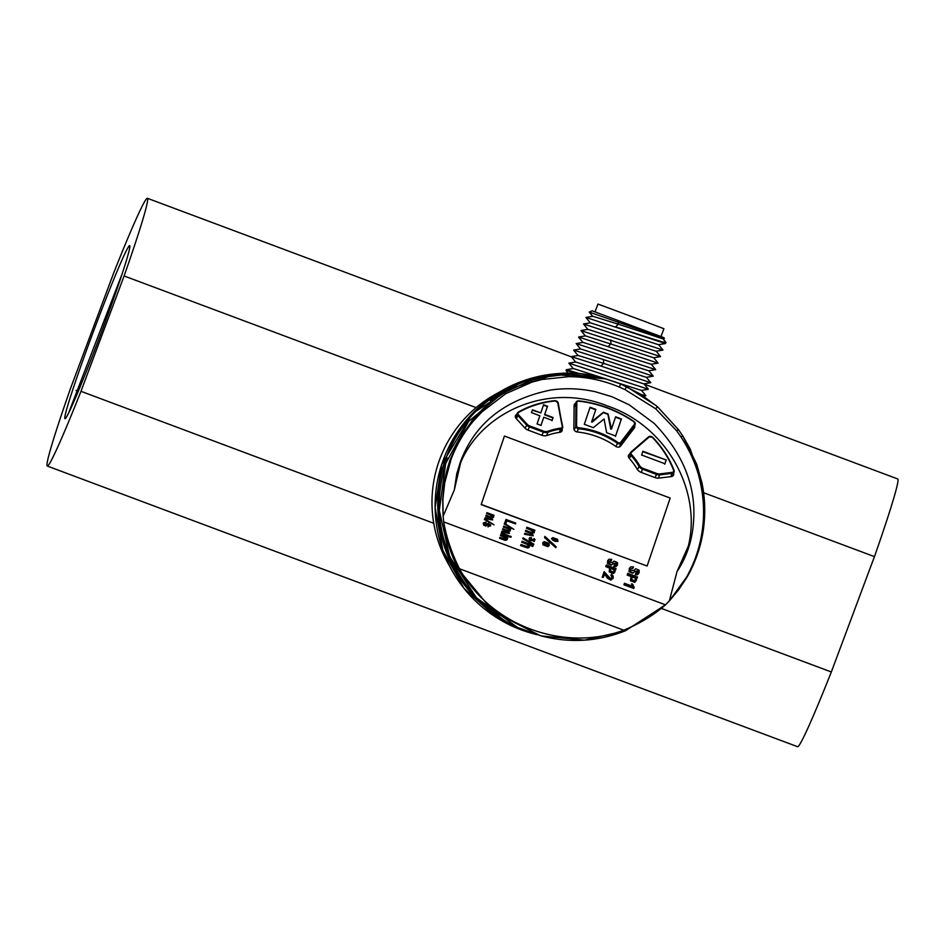 <?xml version="1.0" encoding="UTF-8"?>
<svg xmlns="http://www.w3.org/2000/svg" width="945" height="945" viewBox="0 0 945 945"><rect width="100%" height="100%" fill="white"/><g stroke="black" fill="none" stroke-linecap="round" stroke-linejoin="round"><path stroke-width="1.42" d="M433.743 523.27L80.975 391.313A142.931 5.989 110.5 0 1 47.25 466.039A142.931 5.989 110.5 0 1 70.544 388.371L113.672 273.022A142.931 5.989 110.5 0 1 147.408 198.296A142.931 5.989 110.5 0 1 124.114 275.964L476.115 407.626M703.576 492.711L874.456 556.629A142.931 5.989 -69.5 0 0 897.75 478.961L644.159 384.107M47.25 466.039L797.592 746.704A142.931 5.989 -69.5 0 0 831.328 671.978L661.535 608.474M76.049 390.439L78.281 391.265M80.975 391.313L124.114 275.964M831.328 671.978L874.456 556.629M64.969 418.694A92.386 3.874 110.5 0 1 94.323 329.143A92.386 3.874 110.5 0 1 129.819 245.771A92.386 3.874 110.5 0 1 100.95 333.526A92.386 3.874 110.5 0 1 65.146 418.67A92.386 3.874 110.5 0 1 64.969 418.694M129.867 245.936A92.173 3.863 -69.5 0 0 129.808 245.901A92.173 3.863 -69.5 0 0 129.193 246.302L129.89 246.361M122.307 273.377L68.512 413.225M540.256 635.631L493.467 611.828L458.396 569.292C450.387 553.274 445.497 537.481 443.725 521.888C446.347 537.244 451.592 552.872 459.494 568.76C490.396 625.283 563.326 652.641 623.735 630.197C640.19 623.381 654.105 614.935 665.481 604.835L669.355 600.878L677.01 571.619L688.303 546.151C701.828 492.345 667.891 426.289 607.434 405.96C548.336 381.886 481.915 411.89 460.676 462.566L454.321 489.935L443.11 516.254L443.725 521.888L665.481 604.835L625.602 630.681L584.435 640.167L541.32 635.926L517.529 627.445L476.363 597.701L449.69 556.64L439.319 510.394L445.615 463.676L468.625 421.423L506.709 389.777L554.892 374.563L605.745 378.851M510.383 623.842C497.2 616.672 485.635 607.718 475.678 596.968M473.079 594.086C439.319 552.293 430.802 506.981 447.54 458.16M490.242 400.491C511.729 384.213 536.181 375.342 563.61 373.877M530.074 538.674L531.314 537.481L529.212 538.284M529.956 537.492C528.645 539.075 529.129 540.103 531.409 540.575L532.177 540.162L534.279 541.331L535 539.512L534.043 538.603L533.842 540.516L532 539.04L531.421 539.997M533.641 539.217L533.76 540.705M535 539.512L534.197 541.52L534.917 539.701L534.197 541.52L532.094 540.351L531.326 540.764C529.046 540.292 528.55 539.264 529.873 537.681M528.846 544.97L532.826 546.458L533.193 545.419L522.101 541.272L521.735 542.312C527.345 544.025 529.306 545.548 527.593 546.895M522.101 541.272L521.817 542.123C527.428 543.836 529.389 545.359 527.676 546.706L521.002 544.521L520.624 545.56L527.582 547.958L529.413 546.942M509.497 536.937L510.961 537.256L511.21 536.547L509.827 536.028L509.497 536.937L510.961 537.256M509.509 529.247L510.501 529.613L510.796 528.787L503.709 526.141L503.39 527.038L508.505 529.082L509.249 530.358M508.587 531.669L510.17 530.086M503.709 526.141L503.472 526.849L509.249 529.554C508.906 530.889 506.78 530.582 502.858 528.633L502.622 529.342L508.233 531.775L508.138 533.051L502.019 531.125L501.783 531.834L509.426 533.346L508.67 531.48L510.253 529.897L510.229 530.96M502.019 531.125L501.689 532.011L509.379 533.441M502.858 528.633L502.539 529.531L508.15 531.964L508.056 533.24M506.591 537.788L507.595 538.166L507.902 537.339L500.72 534.87L500.484 535.579L506.095 538.059L505.929 539.441M500.803 534.681L500.566 535.402L506.177 537.87L506.012 539.252L499.893 537.386L499.562 538.284L505.102 540.316L507.3 539.571M492.758 515.769L493.751 516.135L494.046 515.308L486.958 512.662L486.64 513.56L491.754 515.604L492.499 516.88M491.837 518.191L493.42 516.608M486.958 512.662L486.722 513.371L492.499 516.076C492.156 517.411 490.03 517.104 486.108 515.155L485.872 515.864L491.483 518.297L491.388 519.573L485.269 517.647L485.033 518.356L492.676 519.868L491.92 518.002L493.503 516.419L493.479 517.482M485.269 517.647L484.95 518.545L492.628 519.963M486.108 515.155L485.789 516.053L491.4 518.486L491.305 519.762M484.407 519.573L494.046 524.841L484.69 518.805L484.407 519.573L494.046 524.841M544.509 537.599L555.814 547.71L556.156 546.718L544.934 536.406L544.509 537.599L555.814 547.71M631.591 583.786L632.382 586.219L624.48 583.266L623.924 584.801L633.764 588.487L634.166 587.412L632.678 584.187L631.591 583.786L632.205 586.597M629.287 568.559L629.039 571.713L632.713 573.249L634.615 571.749L637.91 571.229L637.922 572.434M635.914 572.965L635.465 574.288L637.603 574.347L639.08 572.894L639.163 570.237L635.796 568.725L633.977 570.284L630.327 570.709L630.362 568.996L632.996 568.228L633.457 566.905L630.776 566.811L629.37 568.358L629.205 571.335L632.878 572.871L634.78 571.371L638.076 570.851L635.288 574.666L637.438 574.725L638.985 573.083M630.291 569.197L632.996 568.228M606.324 565.063L605.922 566.256L609.761 567.697L609.36 571.512L613.707 573.142L616.116 568.725L606.324 565.063L605.757 566.634L609.596 568.075L609.194 571.89L613.541 573.52L615.03 571.796M647.101 566.02L481.159 504.618L504.429 436.058L670.182 498.05L647.101 566.02L481.241 504.429L504.429 436.058M673.572 473.244A3.485 2.811 -156.2 0 1 673.525 475.075A3.485 2.811 -156.2 0 1 671.328 476.575L658.937 478.111A6.969 5.623 -156.2 0 1 655.145 477.638L641.242 472.429A6.969 5.623 -156.2 0 1 637.107 469.063A66.977 53.995 -156.2 0 0 629.157 458.195A3.485 2.811 -156.2 0 1 628.531 455.242A3.485 2.811 -156.2 0 1 629.146 454.415L628.33 456.258M629.961 453.706L629.146 454.415M634.638 425.699A3.485 2.811 -156.2 0 1 634.603 427.53A3.485 2.811 -156.2 0 1 634.319 427.99L620.57 446.075A3.485 2.811 -156.2 0 1 615.786 446.371A66.977 53.995 -156.2 0 0 577.395 432.007A3.485 2.811 -156.2 0 1 573.875 428.605L574.111 405.464A3.485 2.811 -156.2 0 1 574.3 404.543A3.485 2.811 -156.2 0 1 575.623 403.291M561.094 431.877L562.204 429.384A3.485 2.811 -156.2 0 1 562.051 430.802A3.485 2.811 -156.2 0 1 559.912 432.302A66.977 53.995 -156.2 0 0 547.202 435.432A6.969 5.623 -156.2 0 1 541.969 435.302L528.066 430.105A6.969 5.623 -156.2 0 1 524.841 427.955L516.171 418.54A3.485 2.811 -156.2 0 1 515.497 415.54A3.485 2.811 -156.2 0 1 516.513 414.43L515.368 417.04M607.647 560.798L607.517 563.645L611.191 565.157L613.021 563.858L616.27 563.504L616.329 564.567M608.674 561.401L611.167 560.952L611.746 559.381L609.088 559.204L607.73 560.598L607.682 563.267L611.356 564.779L613.021 563.858M613.187 563.48L616.435 563.125L613.789 566.539L615.904 566.657L617.416 565.169M611.037 575.127L611.982 576.32L611.45 578.375L610.34 578.517L604.15 571.666L602.378 576.899L603.406 577.289L604.67 573.556L607.588 577.797L611.013 579.757L613.246 577.761L613.104 575.977L611.545 574.206L610.872 575.505L611.817 576.698L611.285 578.753M604.505 573.934L607.422 578.175L610.848 580.135L613.081 578.139M613.246 577.761L612.951 578.588M604.15 571.666L602.213 577.277L603.406 577.289M634.804 582.368L637.556 577.029L627.775 573.367L627.161 575.08L630.988 576.509L630.457 580.738L634.804 582.368L636.54 580.029M542.784 542.725L543.009 544.828L547.876 546.659L549.21 545.501M484.23 524.51L486.12 522.16L483.308 522.928L483.84 525.007L485.99 525.857L488.541 524.298L489.073 526.152M488.211 524.262L489.156 525.963L488.211 525.916L488.045 526.861L490.668 525.266M488.211 525.916L488.128 526.672L490.75 525.077L490.585 525.999M483.261 523.022L483.757 525.196L485.907 526.046L488.128 524.451M504.217 524.05L513.844 529.33L504.488 523.294L504.217 524.05L513.844 529.33M501.098 533.783L508.268 536.252L508.505 535.543L501.417 532.885L501.098 533.783L508.268 536.252M506.792 520.825L515.509 523.873L515.769 523.105L505.988 519.443L504.665 523.258L505.823 523.684L506.874 520.636L515.509 523.873M522.727 538.744L533.594 544.852L533.831 544.166L523.046 537.859L522.727 538.744L533.594 544.852M533.429 530.783L534.551 531.208L534.894 530.251L526.861 527.251L526.495 528.29L532.295 530.617L533.11 532.153M532.33 533.701L534.161 531.775M526.861 527.251L526.578 528.101L533.11 531.208C532.696 532.803 530.275 532.484 525.845 530.239L525.562 531.102L531.905 533.866L531.775 535.39L524.829 533.228L524.546 534.079L533.24 535.732L532.413 533.512L534.244 531.586L534.208 532.838M524.829 533.228L524.463 534.268L533.193 535.815M525.845 530.239L525.479 531.279L531.822 534.055L531.692 535.579M551.478 538.756L557.904 541.509M677.01 571.619C686.554 557.207 692.012 541.107 693.406 523.306C696.666 487.372 683.601 454.072 654.212 423.419L629.228 404.85L612.065 396.758L595.279 391.726C580.159 388.43 565.275 387.875 550.64 390.061C504.772 399.452 474.673 423.478 460.345 462.129L456.754 473.87L454.321 489.935M457.12 472.429L456.754 473.87M655.594 408.689L657.602 406.834L678.593 429.821L682.892 436.117L690.169 448.934L701.816 482.316C705.029 497.33 705.596 512.804 703.505 528.751L697.445 554.219C694.173 563.48 690.559 571.335 686.602 577.808L669.497 600.725L686.365 577.442C695 562.204 700.399 545.737 702.584 528.054C704.462 512.946 703.671 497.566 700.221 481.903C696.867 466.393 690.393 451.332 680.825 436.708L676.514 430.636L655.594 408.689L625.058 389.647L619.353 387.084C603.005 380.233 586.183 376.76 568.89 376.665L541.993 379.5L532.118 382.087L505.776 393.675L481.891 411.925L473.469 420.974C463.723 432.538 456.234 445.426 450.989 459.624L444.752 482.718L442.91 499.09L443.087 516.029L442.673 499.173L444.292 482.836C445.414 475.63 447.375 467.917 450.174 459.695L459.412 439.295L472.134 420.643L480.473 411.406C488.187 403.751 496.137 397.491 504.311 392.636L530.866 380.398L540.894 377.575L568.394 374.09L604.93 378.638L616.648 382.406L626.488 386.54L656.527 405.901M688.303 546.151L689.118 545.584M680.825 436.708L682.892 436.117L696.737 464.302L701.804 482.293L704.58 517.21L703.517 528.716L702.584 528.054L703.505 528.751C701.072 546.34 695.437 562.7 686.613 577.797L678.463 590.034L669.355 600.878M616.423 564.389L615.608 565.086M614.356 564.968L613.789 566.539M613.955 566.161L616.069 566.279L617.498 564.992L617.487 562.606L614.12 561.117L612.372 562.476L608.769 562.736L608.745 561.2L611.332 560.574M614.628 569.516L613.34 571.949L610.364 570.839L610.848 568.099L614.628 569.516L614.002 571.205M610.683 568.477L614.451 569.894M612.006 577.785L611.45 578.375M638.017 572.257L637.166 573.048M636.02 577.95L634.638 580.691L631.662 579.58L632.24 576.544L636.02 577.95L635.335 579.852M632.075 576.922L635.855 578.328M627.775 573.367L627.326 574.702L631.154 576.131L630.622 580.36L634.969 581.99M624.48 583.266L623.924 584.801M624.09 584.423L633.93 588.109M544.934 536.406L544.592 537.41M543.954 544.344L544.474 542.82L548.029 543.93L547.521 545.454L544.036 544.155L544.556 542.631L548.029 543.93L547.521 545.454M547.946 544.119L547.438 545.643M544.036 544.155L544.474 542.82M548.927 543.328L544.119 541.603L542.832 542.631L543.091 544.639L547.958 546.47L549.258 545.407L548.927 543.328M490.75 525.077L488.163 523.235L485.73 524.888L484.312 524.321L484.856 522.857L486.073 522.939M484.312 524.321L484.773 523.046M491.4 518.486L491.388 519.573M493.503 516.419L492.841 515.58L493.833 515.946M506.095 538.059L506.012 539.252M499.893 537.386L499.562 538.284M499.645 538.095L506.154 540.233L507.347 539.477L506.674 537.599L507.678 537.977M501.417 532.885L501.181 533.594M508.15 531.964L508.138 533.051M510.253 529.897L509.591 529.058L510.583 529.424M505.988 519.443L504.665 523.258M504.748 523.069L505.906 523.495M509.827 536.028L509.579 536.748M523.046 537.859L522.809 538.555M528.373 546.186L527.676 546.706M521.002 544.521L520.624 545.56M520.707 545.371L527.664 547.769L529.377 547.037M528.751 547.734L528.928 544.781L532.909 546.269M533.027 531.397L533.157 532.059M534.244 531.586L533.512 530.594L534.634 531.019M533.842 540.516L534.067 539.89M531.503 539.808L531.976 539.146L531.503 539.808L530.488 538.237L531.184 538.225M552.482 539.252L556.711 539.949C558.991 543.446 549.21 539.536 553.238 538.65L556.711 539.949L556.924 540.965M552.518 539.158L553.156 538.839M556.629 540.138L556.877 541.048M557.609 539.347L552.801 537.622L551.514 538.65L557.94 541.426L557.609 539.347M642.789 451.675L666.213 459.991L642.931 451.285M664.914 463.818L666.237 459.92M641.655 455.029L664.937 463.735M642.954 451.202L641.631 455.112M672.202 476.339A2.788 2.244 23.8 0 0 672.238 476.268L674.068 472.11A2.788 2.244 -156.2 0 1 672.308 473.315L659.917 474.851A6.272 5.056 -156.2 0 1 656.515 474.425L642.612 469.216A6.272 5.056 -156.2 0 1 638.891 466.192A67.674 54.562 23.8 0 0 630.847 455.207A2.788 2.244 -156.2 0 1 630.835 452.183L631.52 452.253A2.091 1.689 23.8 0 0 631.532 454.521A68.371 55.129 -156.2 0 1 639.647 465.613A5.575 4.501 23.8 0 0 642.954 468.307L656.858 473.516A5.575 4.501 23.8 0 0 659.893 473.894L672.273 472.346A2.091 1.689 23.8 0 0 673.608 470.303A100.442 80.986 23.8 0 0 652.274 437.287A2.091 1.689 23.8 0 0 649.25 436.933L631.52 452.253M630.988 452.064L648.624 436.791L630.894 452.112L628.519 457.002A2.788 2.244 23.8 0 0 628.484 457.073M666.071 460.298L664.748 464.196M560.728 432.066A2.788 2.244 23.8 0 0 560.763 431.995L562.594 427.849A2.788 2.244 -156.2 0 1 560.881 429.042A67.674 54.562 23.8 0 0 548.041 432.208L547.864 431.286A68.371 55.129 -156.2 0 1 560.834 428.085L559.416 432.373M541.001 425.404L543.777 417.229L540.965 425.392M543.777 417.229L552.14 420.36L553.108 417.525L544.733 414.394L547.509 406.22L544.568 414.772L552.943 417.903L551.974 420.738M543.363 405.098L547.415 406.622M532.283 410.177L540.812 412.93L532.448 409.799L531.48 412.634L539.855 415.765L537.079 423.939M543.588 404.743L540.812 412.93M547.58 406.244L543.529 404.72M537.008 423.915L541.06 425.427M615.927 446.465L617.876 442.449A2.091 1.689 23.8 0 0 620.747 442.272L621.16 443.016A2.788 2.244 -156.2 0 1 617.345 443.252A67.674 54.562 23.8 0 0 578.553 428.746A2.788 2.244 -156.2 0 1 575.729 426.018L575.966 402.877A2.788 2.244 -156.2 0 1 576.119 402.145L574.288 406.303A2.788 2.244 23.8 0 0 574.135 407.035L573.91 429.077M619.577 446.843L633.091 429.089A2.788 2.244 23.8 0 0 633.433 428.309M589.928 407.626L595.728 409.799L591.594 421.966L592.184 422.191L603.276 412.622L607.907 414.347L610.73 429.124L611.486 428.971L608.072 413.969L603.442 412.244L591.759 421.588L595.728 409.799M615.455 417.17L621.243 419.344L615.455 436.401M595.893 409.421L590.093 407.248L584.305 424.305L593.295 427.672L604.079 419.001L606.631 432.656L615.62 436.023L621.408 418.966L615.62 416.792L611.486 428.971M603.477 378.224C540.056 358.757 468.484 396.959 447.469 454.285C421.541 516.076 448.284 595.326 516.206 627.102M506.213 621.928L476.67 599.106M470.941 592.869C415.599 530.842 431.026 428.014 507.181 388.371M528.751 379.382L555.223 373.984M583.006 374.208L604.292 378.449M498.854 392.458A123.76 123.653 105.7 0 0 449.808 566.421M595.043 311.85L597.949 304.066L644.833 321.477L663.91 328.73L661.004 336.514M575.682 362.136L571.288 356.631L600.985 366.093L650.727 382.701L643.876 383.883L575.729 361.994L568.843 363.152M573.249 368.668L568.902 363.175L648.282 389.234M640.864 394.396L645.837 395.778L643.604 396.156M580.443 373.866L566.409 369.684L566.031 370.511L579.049 373.736M603.642 363.376L646.297 377.35L653.196 376.193L603.43 359.561L603.642 363.376L578.186 355.474L571.288 356.631M648.305 389.257L641.431 390.415L618.751 383.209M606.702 379.134L573.296 368.526L566.409 369.684M650.621 333.302C670.714 340.944 668.245 340.153 643.191 330.927L589.255 312.098L592.078 310.81L663.922 337.66L664.347 338.605L662.894 338.853L618.29 324.194L615.632 326.899C642.21 335.569 670.513 345.019 665.434 341.984M618.148 321.772L618.29 324.194L592.834 316.291L585.935 317.449L590.33 322.942M585.947 317.449L665.41 343.543L665.812 342.291L662.929 338.771M576.166 343.567L583.053 342.409L651.199 364.286L658.086 363.128L578.623 337.034L585.498 335.877L653.633 357.753L660.52 356.596L581.033 330.632M581.069 330.502L587.944 329.344L656.078 351.221L662.965 350.075M583.49 323.97L590.377 322.812L658.523 344.701L665.41 343.543M662.929 350.052L583.549 323.993L587.896 329.486M603.43 359.561L573.745 350.099L580.62 348.941L648.754 370.818L655.629 369.66M655.606 369.649L576.226 343.578L580.573 349.071M568.181 373.228L566.043 370.511M458.396 569.292L459.494 568.76L623.735 630.197L624.125 631.284L623.735 630.197M450.989 459.624L450.174 459.695M473.469 420.974L472.134 420.643M481.891 411.925L480.473 411.406M505.776 393.675L504.311 392.636M532.118 382.087L530.866 380.398M700.221 481.903L701.804 482.293M682.881 436.106L678.593 429.81L657.602 406.822L640.167 393.959L620.558 383.942L604.894 378.626M541.993 379.5L540.894 377.575M568.89 376.665L568.394 374.09M619.353 387.084L620.558 383.942M625.058 389.647L626.488 386.54M676.514 430.636L678.593 429.821M648.742 436.732A2.788 2.244 -156.2 0 1 652.452 437.192M652.274 437.287L652.593 437.334A101.139 81.542 -156.2 0 1 674.08 470.586A2.788 2.244 -156.2 0 1 674.068 472.11L674.08 470.586M670.844 476.634L672.273 472.346M658.464 478.158L659.893 473.894M655.098 477.615L656.858 473.516M641.194 472.417L642.954 468.307M637.414 469.535L639.647 465.613M629.405 458.479L631.532 454.521M673.608 470.303L674.092 470.433C669.45 458.384 662.28 447.304 652.605 437.181L649.25 436.933M546.529 435.633L548.041 432.208A6.272 5.056 -156.2 0 1 543.328 432.089L529.424 426.892A6.272 5.056 -156.2 0 1 526.53 424.955L517.86 415.54L518.533 414.843L527.192 424.258A5.575 4.501 23.8 0 0 529.779 425.971L543.682 431.18A5.575 4.501 23.8 0 0 547.864 431.286M560.834 428.085A2.091 1.689 23.8 0 0 562.216 426.337L557.704 402.7A2.091 1.689 23.8 0 0 555.152 400.963A100.442 80.986 23.8 0 0 518.734 412.374A2.091 1.689 23.8 0 0 518.533 414.843M518.734 412.374L518.132 412.256A2.788 2.244 -156.2 0 0 517.86 415.54L516.419 418.8M555.152 400.963L554.809 400.751A101.139 81.542 -156.2 0 0 518.344 412.126M525.089 428.215L527.192 424.258M557.704 402.7L562.665 426.467M555.058 400.739A2.788 2.244 -156.2 0 1 558.141 402.818M528.019 430.081L529.779 425.971M562.216 426.337L562.712 426.703A2.788 2.244 -156.2 0 1 562.594 427.849L558.223 402.936L554.916 400.645C541.32 402.062 529.082 405.889 518.214 412.15L515.462 417.359M541.922 435.279L543.682 431.18M574.135 407.035L576.804 402.605L576.568 425.746A2.091 1.689 23.8 0 0 578.683 427.778A68.371 55.129 -156.2 0 1 617.876 442.449M620.747 442.272L634.508 424.187A2.091 1.689 23.8 0 0 633.847 421.753A100.442 80.986 23.8 0 0 578.789 401.152A2.091 1.689 23.8 0 0 576.804 402.605M578.789 401.152L578.6 400.952A2.788 2.244 -156.2 0 0 576.119 402.145L578.694 400.834C598.693 403.231 617.144 410.13 634.071 421.553L634.048 421.683A2.788 2.244 -156.2 0 1 634.922 424.931L621.16 443.016L619.447 446.902M633.847 421.753L635.146 424.565L633.315 428.711M578.765 400.963A101.139 81.542 -156.2 0 1 634.048 421.683M574.099 429.715L576.568 425.746M634.508 424.187L634.922 424.931L633.091 429.089M577.123 431.971L578.683 427.778M604.706 378.555A132.477 132.359 105.7 0 0 603.949 378.343A132.477 132.359 105.7 0 0 440.086 469.783A132.477 132.359 105.7 0 0 532.059 633.363L536.595 634.615M603.631 363.388L600.985 366.093M610.753 339.964L610.966 343.779L608.308 346.508M571.347 356.867L147.408 198.296M606.737 379.146L604.316 378.449M541.32 635.926C569.422 643.226 597.027 641.679 624.125 631.284L625.543 630.717M604.292 378.437L563.007 373.31L522.502 381.13L472.429 413.544L441.646 464.645L435.125 507.654L442.862 550.451L464.054 588.416L496.373 617.475M511.717 625.874L532.059 633.363M648.341 389.186L643.911 383.8M645.896 395.707L641.466 390.332M589.255 312.145L592.775 316.421M663 350.004L658.559 344.618M660.543 356.525L656.114 351.138M658.098 363.057L653.668 357.671M581.01 330.62L585.451 336.018M583.006 342.539L578.576 337.152M655.676 369.601L651.235 364.203M653.219 376.122L648.79 370.735M650.774 382.642L646.345 377.256M573.686 350.217L578.127 355.603"/></g></svg>
